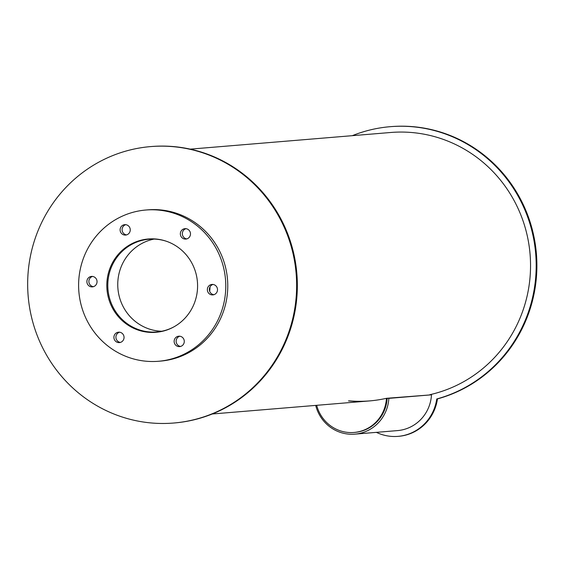 <?xml version="1.0" encoding="UTF-8"?>
<svg xmlns="http://www.w3.org/2000/svg" width="563" height="563" viewBox="0 0 563 563"><rect width="100%" height="100%" fill="white"/><g stroke="black" fill="none" stroke-linecap="round" stroke-linejoin="round"><path stroke-width="0.84" d="M173.918 326.85A46.525 45.103 85.3 0 1 156.76 331.945A46.525 45.103 85.3 0 1 107.962 289.319A46.525 45.103 85.3 0 1 149.054 239.219A46.525 45.103 85.3 0 1 166.817 241.407M154.051 239.092A46.525 45.103 -94.7 0 0 117.913 288.488A46.525 45.103 -94.7 0 0 161.708 331.248M197.507 288.657A46.813 45.385 85.3 0 1 156.071 332.297A46.813 45.385 85.3 0 1 106.97 289.396A46.813 45.385 85.3 0 1 148.322 238.986A46.813 45.385 85.3 0 1 197.507 288.657M130.243 230.211A5.236 5.074 85.3 0 1 120.123 230.295A5.236 5.074 85.3 0 1 124.747 224.658A5.236 5.074 85.3 0 1 130.243 230.211M125.753 224.672A5.236 5.074 -94.7 0 0 126.598 234.905M97.033 281.972A5.236 5.074 85.3 0 1 86.906 282.049A5.236 5.074 85.3 0 1 91.53 276.419A5.236 5.074 85.3 0 1 97.033 281.972M92.536 276.433A5.236 5.074 -94.7 0 0 93.388 286.666M124.043 337.737A5.236 5.074 85.3 0 1 113.923 337.821A5.236 5.074 85.3 0 1 118.547 332.184A5.236 5.074 85.3 0 1 124.043 337.737M119.553 332.205A5.236 5.074 -94.7 0 0 120.398 342.431M184.277 341.748A5.236 5.074 85.3 0 1 174.157 341.832A5.236 5.074 85.3 0 1 178.774 336.195A5.236 5.074 85.3 0 1 184.277 341.748M179.78 336.217A5.236 5.074 -94.7 0 0 180.632 346.442M217.494 289.987A5.236 5.074 85.3 0 1 207.367 290.072A5.236 5.074 85.3 0 1 211.991 284.435A5.236 5.074 85.3 0 1 217.494 289.987M212.997 284.456A5.236 5.074 -94.7 0 0 213.849 294.681M190.477 234.215A5.236 5.074 85.3 0 1 180.357 234.299A5.236 5.074 85.3 0 1 184.974 228.662A5.236 5.074 85.3 0 1 190.477 234.215M185.98 228.684A5.236 5.074 -94.7 0 0 186.832 238.909M225.65 290.529A75.892 73.57 85.3 0 1 158.477 361.27A75.892 73.57 85.3 0 1 78.876 291.733A75.892 73.57 85.3 0 1 145.908 210.013A75.892 73.57 85.3 0 1 225.65 290.529M145.908 210.013L147.9 209.844A75.892 73.57 85.3 0 1 227.642 290.367A75.892 73.57 85.3 0 1 160.469 361.108L158.477 361.27M352.297 135.676A138.695 134.458 85.3 0 1 390.208 126.689A138.695 134.458 85.3 0 1 534.139 241.52A138.695 134.458 85.3 0 1 436.747 398.97L437.458 398.907A44.195 42.844 85.3 0 1 398.717 436.311L398.006 436.367A44.195 42.844 85.3 0 1 376.401 432.356M390.208 126.689L390.919 126.633A138.695 134.458 85.3 0 1 534.85 241.464A138.695 134.458 85.3 0 1 437.458 398.907M436.747 398.97A44.195 42.844 85.3 0 1 398.006 436.367M354.873 434.143L397.527 430.596A38.383 37.207 85.3 0 0 431.497 394.825L387.161 398.252A36.637 35.518 85.3 0 1 354.732 432.405A36.637 35.518 85.3 0 1 354.718 432.405A36.637 35.518 85.3 0 0 387.161 398.252L388.85 398.365A38.383 37.207 85.3 0 1 354.873 434.143A38.383 37.207 85.3 0 1 315.688 405.395M431.497 394.825L388.85 398.365M387.161 398.252L386.45 398.315A132.882 128.821 85.3 0 1 369.335 400.94A132.882 128.821 85.3 0 1 348.462 400.919M369.694 400.905A132.882 128.821 85.3 0 1 349.173 400.863M386.45 398.315A36.637 35.518 85.3 0 1 354.021 432.461A36.637 35.518 85.3 0 1 316.688 405.311M210.048 286.799A49.431 47.918 85.3 0 1 209.992 287.996A49.431 47.918 85.3 0 1 209.689 291.36M296.398 293.752A138.695 134.458 85.3 0 1 173.629 423.031A138.695 134.458 85.3 0 1 28.15 295.948A138.695 134.458 85.3 0 1 150.659 146.591A138.695 134.458 85.3 0 1 296.398 293.752M150.659 146.591L151.377 146.535A138.695 134.458 85.3 0 1 297.109 293.689A138.695 134.458 85.3 0 1 174.34 422.975L173.629 423.031M190.252 149.139L390.694 132.488A132.882 128.821 85.3 0 1 530.318 273.47A132.882 128.821 85.3 0 1 429.808 394.712M354.021 432.461L354.732 432.405M369.335 400.94L212.258 413.988"/></g></svg>
